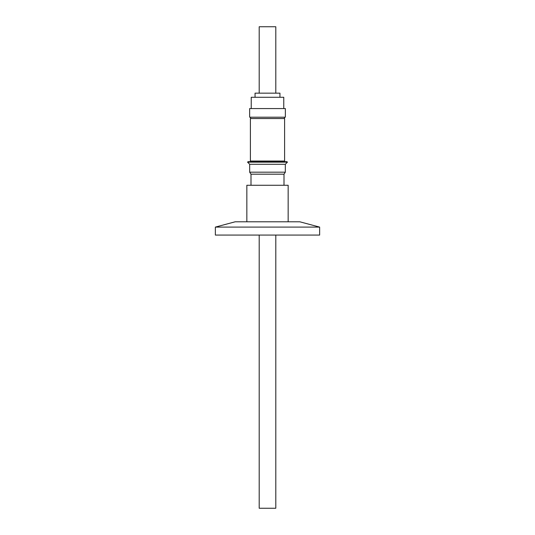 <?xml version="1.0" encoding="UTF-8"?>
<svg xmlns="http://www.w3.org/2000/svg" width="535" height="535" viewBox="0 0 535 535"><rect width="100%" height="100%" fill="white"/><g stroke="black" fill="none" stroke-linecap="round" stroke-linejoin="round"><path stroke-width="0.8" d="M259.201 235.072L259.201 508.25L275.799 508.25L275.799 235.072M235.193 221.791L299.807 221.791L319.636 227.101L215.364 227.101L235.193 221.791M215.364 227.101L215.364 235.072L319.636 235.072L319.636 227.101M267.5 118.536L284.6 118.536L284.6 161.042L250.4 161.042L250.4 118.536L267.5 118.536M287.422 162.152L286.947 161.684L248.053 161.684L247.578 162.152L287.422 162.152L285.329 164.285L249.671 164.285L247.578 162.152M249.671 172.183L250.995 174.176L284.005 174.176L285.329 172.183L249.671 172.183L249.671 164.285M249.638 117.205L285.362 117.205L285.362 108.572L249.638 108.572L249.638 117.205M251.229 108.572L251.229 97.283L283.771 97.283L283.771 108.572M279.952 97.283L279.952 93.164L255.048 93.164L255.048 97.283M259.201 93.164L259.201 26.75L275.799 26.75L275.799 93.164M288.158 221.791L288.158 185.264L246.842 185.264L246.842 221.791M284.433 118.536L284.433 117.205M284.433 161.042L284.433 161.684M250.995 174.176L250.995 185.264M284.005 174.176L284.005 185.264M285.329 164.285L285.329 172.183M250.567 161.042L250.567 161.684M250.567 118.536L250.567 117.205"/></g></svg>
